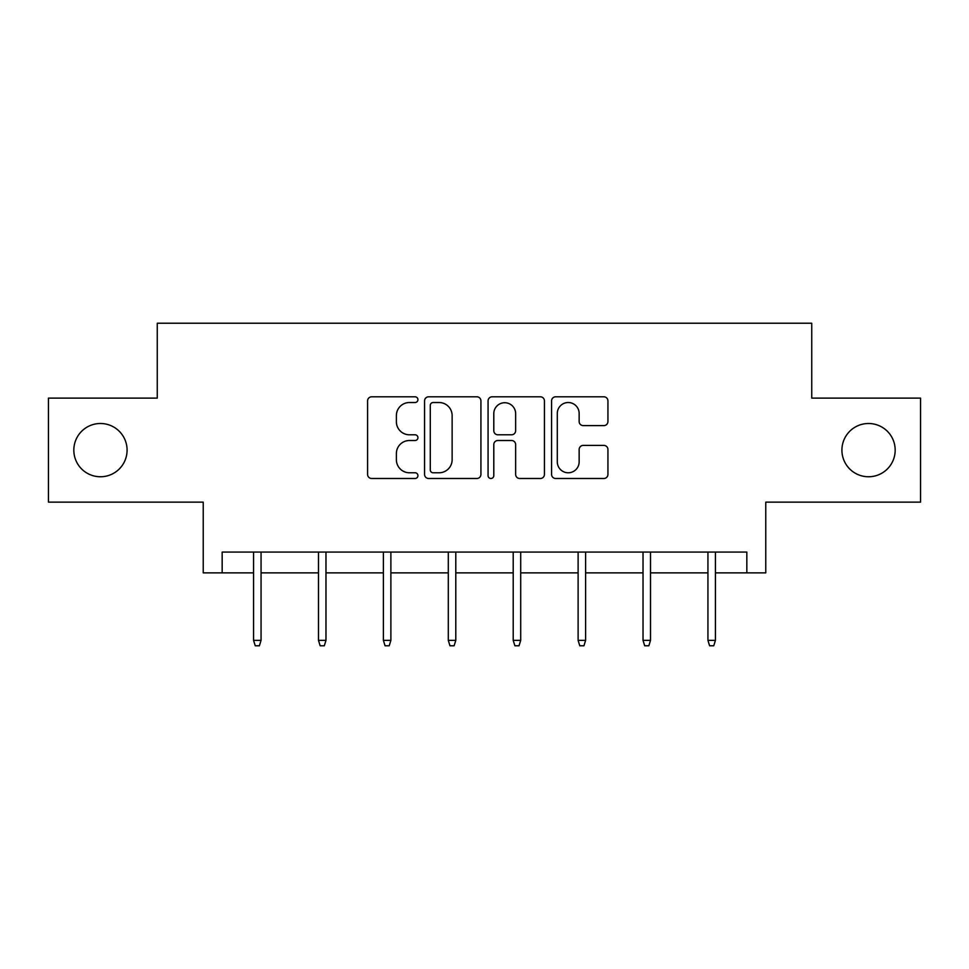 <?xml version="1.0" encoding="UTF-8"?>
<svg xmlns="http://www.w3.org/2000/svg" width="969" height="969" viewBox="0 0 969 969"><rect width="100%" height="100%" fill="white"/><g stroke="black" fill="none" stroke-linecap="round" stroke-linejoin="round"><path stroke-width="1.45" d="M841.916 450.137A26.623 26.623 0 0 0 868.539 476.76A26.623 26.623 0 0 0 895.174 450.137A26.623 26.623 0 0 0 868.539 423.501A26.623 26.623 0 0 0 841.916 450.137M73.826 450.137A26.623 26.623 0 0 0 100.461 476.76A26.623 26.623 0 0 0 127.084 450.137A26.623 26.623 0 0 0 100.461 423.501A26.623 26.623 0 0 0 73.826 450.137M417.93 399.664A2.859 2.859 0 0 0 415.071 396.805L371.672 396.805A4.082 4.082 0 0 0 367.59 400.887L367.59 474.41A4.082 4.082 0 0 0 371.672 478.492L415.071 478.492A2.859 2.859 0 0 0 417.93 475.634A2.859 2.859 0 0 0 415.071 472.775L409.451 472.775A13.069 13.069 0 0 1 396.382 459.706L396.382 453.577A13.069 13.069 0 0 1 409.451 440.507L415.071 440.507A2.859 2.859 0 0 0 417.93 437.649A2.859 2.859 0 0 0 415.071 434.79L409.451 434.79A13.069 13.069 0 0 1 396.382 421.721L396.382 415.592A13.069 13.069 0 0 1 409.451 402.523L415.071 402.523A2.859 2.859 0 0 0 417.93 399.664M222.167 572.873L222.167 552.076L746.833 552.076L746.833 572.873L765.764 572.873L765.764 502.136L920.55 502.136L920.55 398.126L811.743 398.126L811.743 323.222L157.257 323.222L157.257 398.126L48.45 398.126L48.45 502.136L203.236 502.136L203.236 572.873L253.575 572.873M603.857 425.597A4.082 4.082 0 0 0 607.938 421.515L607.938 400.887A4.082 4.082 0 0 0 603.857 396.805L555.661 396.805A4.082 4.082 0 0 0 551.579 400.887L551.579 474.41A4.082 4.082 0 0 0 555.661 478.492L603.857 478.492A4.082 4.082 0 0 0 607.938 474.41L607.938 449.495A4.082 4.082 0 0 0 603.857 445.413L583.229 445.413A4.082 4.082 0 0 0 579.147 449.495L579.147 461.85A10.925 10.925 0 0 1 568.222 472.775A10.925 10.925 0 0 1 557.296 461.85L557.296 413.448A10.925 10.925 0 0 1 568.222 402.523A10.925 10.925 0 0 1 579.147 413.448L579.147 421.515A4.082 4.082 0 0 0 583.229 425.597L603.857 425.597M480.927 400.887A4.082 4.082 0 0 0 476.845 396.805L428.649 396.805A4.082 4.082 0 0 0 424.567 400.887L424.567 474.41A4.082 4.082 0 0 0 428.649 478.492L476.845 478.492A4.082 4.082 0 0 0 480.927 474.41L480.927 400.887M492.155 396.805L540.351 396.805A4.082 4.082 0 0 1 544.433 400.887L544.433 474.41A4.082 4.082 0 0 1 540.351 478.492L519.723 478.492A4.082 4.082 0 0 1 515.641 474.41L515.641 444.589A4.082 4.082 0 0 0 511.559 440.507L497.872 440.507A4.082 4.082 0 0 0 493.79 444.589L493.79 475.634A2.859 2.859 0 0 1 490.932 478.492A2.859 2.859 0 0 1 488.073 475.634L488.073 400.887A4.082 4.082 0 0 1 492.155 396.805M261.061 572.873L318.486 572.873M325.972 572.873L383.397 572.873M390.882 572.873L448.296 572.873M455.793 572.873L513.207 572.873M520.704 572.873L578.118 572.873M585.603 572.873L643.028 572.873M650.514 572.873L707.939 572.873M715.425 572.873L746.833 572.873M433.143 402.523A2.859 2.859 0 0 0 430.284 405.381L430.284 469.917A2.859 2.859 0 0 0 433.143 472.775L439.066 472.775A13.069 13.069 0 0 0 452.135 459.706L452.135 415.592A13.069 13.069 0 0 0 439.066 402.523L433.143 402.523M515.641 413.654A10.925 10.925 0 0 0 504.716 402.729A10.925 10.925 0 0 0 493.79 413.654L493.79 430.708A4.082 4.082 0 0 0 497.872 434.79L511.559 434.79A4.082 4.082 0 0 0 515.641 430.708L515.641 413.654M253.575 640.364L255.247 645.778L259.401 645.778L261.061 640.364L253.575 640.364L253.575 552.076M261.061 640.364L261.061 552.076M318.486 640.364L320.145 645.778L324.312 645.778L325.972 640.364L318.486 640.364L318.486 552.076M325.972 640.364L325.972 552.076M383.397 640.364L385.056 645.778L389.223 645.778L390.882 640.364L383.397 640.364L383.397 552.076M390.882 640.364L390.882 552.076M448.296 640.364L449.967 645.778L454.122 645.778L455.793 640.364L448.296 640.364L448.296 552.076M455.793 640.364L455.793 552.076M513.207 640.364L514.878 645.778L519.033 645.778L520.704 640.364L513.207 640.364L513.207 552.076M520.704 640.364L520.704 552.076M578.118 640.364L579.777 645.778L583.944 645.778L585.603 640.364L578.118 640.364L578.118 552.076M585.603 640.364L585.603 552.076M643.028 640.364L644.688 645.778L648.855 645.778L650.514 640.364L643.028 640.364L643.028 552.076M650.514 640.364L650.514 552.076M707.939 640.364L709.599 645.778L713.753 645.778L715.425 640.364L707.939 640.364L707.939 552.076M715.425 640.364L715.425 552.076"/></g></svg>

